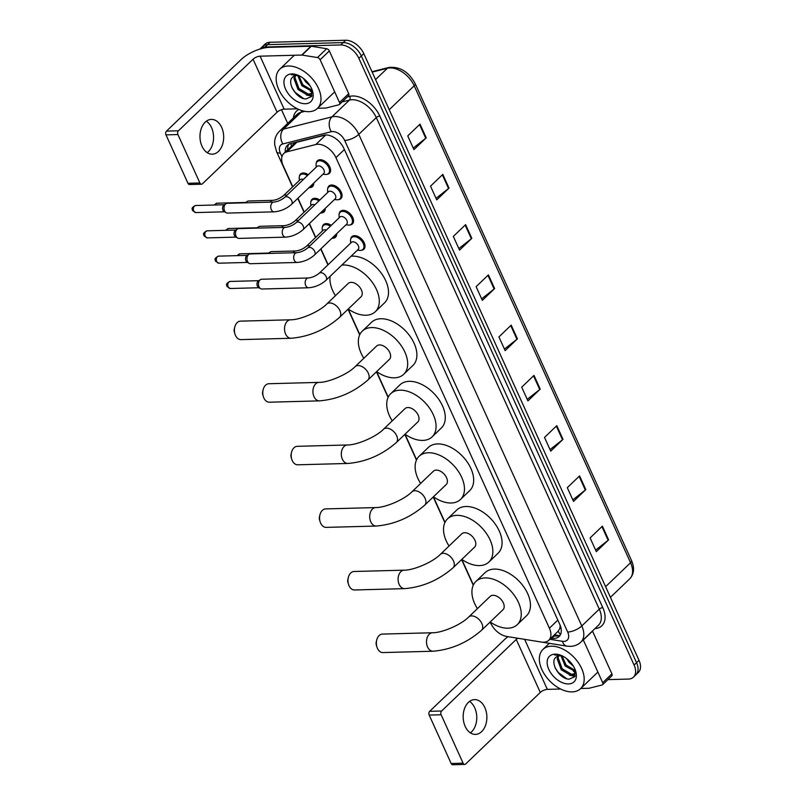 <?xml version="1.0" encoding="UTF-8"?>
<svg xmlns="http://www.w3.org/2000/svg" width="805" height="805" viewBox="0 0 805 805"><rect width="100%" height="100%" fill="white"/><g stroke="black" fill="none" stroke-linecap="round" stroke-linejoin="round"><path stroke-width="1.21" d="M322.362 227.091A8.694 5.414 46.2 0 1 323.489 224.635A8.694 5.414 46.2 0 1 326.196 223.609A8.694 5.414 46.2 0 1 331.278 225.35M310.881 201.783A8.694 5.414 46.2 0 1 312.008 199.328A8.694 5.414 46.2 0 1 314.715 198.292A8.694 5.414 46.2 0 1 319.796 200.043M299.4 176.476A8.694 5.414 46.2 0 1 300.527 174.021A8.694 5.414 46.2 0 1 303.233 172.984A8.694 5.414 46.2 0 1 308.315 174.725M350.708 239.145A8.694 5.414 46.2 0 1 351.825 236.69A8.694 5.414 46.2 0 1 354.532 235.654A8.694 5.414 46.2 0 1 363.166 240.937A8.694 5.414 46.2 0 1 363.87 249.238A8.694 5.414 46.2 0 1 361.375 250.264M339.227 213.828A8.694 5.414 46.2 0 1 340.344 211.373A8.694 5.414 46.2 0 1 343.051 210.347A8.694 5.414 46.2 0 1 351.684 215.629A8.694 5.414 46.2 0 1 352.389 223.931A8.694 5.414 46.2 0 1 349.893 224.957M327.746 188.521A8.694 5.414 46.2 0 1 328.863 186.066A8.694 5.414 46.2 0 1 331.569 185.029A8.694 5.414 46.2 0 1 340.203 190.322A8.694 5.414 46.2 0 1 340.907 198.624A8.694 5.414 46.2 0 1 338.412 199.64M316.264 163.214A8.694 5.414 46.2 0 1 317.381 160.758A8.694 5.414 46.2 0 1 320.088 159.722A8.694 5.414 46.2 0 1 328.722 165.005A8.694 5.414 46.2 0 1 329.426 173.317A8.694 5.414 46.2 0 1 326.931 174.333M490.195 621.993L490.758 623.241A16.311 10.153 -133.8 0 0 506.748 636.473L541.503 642.068A16.311 10.153 -133.8 0 0 543.667 642.219A16.311 10.153 -133.8 0 0 548.748 640.287A16.311 10.153 -133.8 0 0 549.392 628.192L335.937 157.639A16.311 10.153 -133.8 0 0 315.812 144.518L286.902 151.823A16.311 10.153 -133.8 0 0 283.803 153.493A16.311 10.153 -133.8 0 0 283.159 165.578L292.758 186.74M548.748 640.287L558.096 631.321L559.626 628.816A5.434 3.381 -133.8 0 0 560.652 626.703M560.109 625.173A16.311 10.153 46.2 0 1 559.626 628.816M325.713 134.968L296.884 142.244L293.573 144.115L283.803 153.493M297.961 198.211L304.24 212.047M309.442 223.528L315.721 237.364M320.923 248.836L328.118 264.694M348.233 309.04L359.815 334.578M363.84 358.285A29.906 18.616 46.2 0 1 362.31 331.117A29.906 18.616 46.2 0 1 371.618 327.575A29.906 18.616 46.2 0 1 401.272 345.737A29.906 18.616 46.2 0 1 403.708 374.285A29.906 18.616 46.2 0 1 394.41 377.827A29.906 18.616 46.2 0 1 376.629 371.628L388.211 397.167M392.226 420.874A29.906 18.616 46.2 0 1 390.707 393.715A29.906 18.616 46.2 0 1 400.005 390.163A29.906 18.616 46.2 0 1 429.669 408.326A29.906 18.616 46.2 0 1 432.104 436.874A29.906 18.616 46.2 0 1 422.806 440.416A29.906 18.616 46.2 0 1 405.026 434.217L416.608 459.756M420.623 483.463A29.906 18.616 46.2 0 1 419.103 456.304A29.906 18.616 46.2 0 1 428.401 452.752A29.906 18.616 46.2 0 1 458.055 470.915A29.906 18.616 46.2 0 1 460.49 499.462A29.906 18.616 46.2 0 1 451.192 503.004A29.906 18.616 46.2 0 1 433.412 496.806L444.994 522.344M461.798 559.405L473.39 584.943M336.671 233.732A8.694 5.414 46.2 0 1 335.534 237.193A8.694 5.414 46.2 0 1 333.029 238.22M325.19 208.425A8.694 5.414 46.2 0 1 324.053 211.886A8.694 5.414 46.2 0 1 321.547 212.902M313.709 183.107A8.694 5.414 46.2 0 1 312.571 186.569A8.694 5.414 46.2 0 1 310.066 187.595M550.992 638.124L551.898 638.264A16.311 10.153 -133.8 0 0 554.061 638.425A16.311 10.153 -133.8 0 0 559.133 636.483A16.311 10.153 -133.8 0 0 559.777 624.398L343.836 148.351A16.311 10.153 -133.8 0 0 323.701 135.23L290.464 143.622A16.311 10.153 -133.8 0 0 287.365 145.292A16.311 10.153 -133.8 0 0 285.252 152.105M560.2 635.145A16.311 10.153 46.2 0 1 556.517 636.061A16.311 10.153 46.2 0 1 554.353 635.91L553.448 635.769M259.904 49.065A16.311 10.153 46.2 0 1 260.055 48.924A16.311 10.153 46.2 0 1 265.127 46.992L340.726 44.959A16.311 10.153 46.2 0 1 358.879 58.352L634.099 665.061A16.311 10.153 46.2 0 1 633.444 677.146A16.311 10.153 46.2 0 1 628.373 679.078L607.886 679.631M287.687 123.366L281.488 109.701M260.055 48.924L264.966 44.215A16.311 10.153 46.2 0 1 270.037 42.273L345.637 40.25A16.311 10.153 46.2 0 1 363.79 53.633L639.009 660.342L636.554 662.696A16.311 10.153 46.2 0 1 635.9 674.791A16.311 10.153 46.2 0 0 636.554 662.696L361.334 55.988L636.554 662.696L634.099 665.061M345.637 40.25L343.182 42.605A16.311 10.153 46.2 0 1 361.334 55.988A16.311 10.153 46.2 0 0 343.182 42.605L267.582 44.637L343.182 42.605L340.726 44.959M262.511 46.569A16.311 10.153 46.2 0 1 267.582 44.637A16.311 10.153 46.2 0 0 262.511 46.569M287.707 149.75A16.311 10.153 46.2 0 1 288.754 144.286M420.019 124.121L407.733 135.904L413.951 149.609L426.237 137.836L420.019 124.121M413.247 148.07L425.754 138.239A4.347 1.68 -24.4 0 0 426.237 137.836M442.81 174.383L430.524 186.156L436.743 199.861L449.029 188.088L442.81 174.383M436.048 198.322L448.556 188.501A4.347 1.68 -24.4 0 0 449.029 188.088M465.612 224.635L453.326 236.418L459.544 250.124L471.821 238.34L465.612 224.635M458.84 248.574L471.348 238.753A4.347 1.68 -24.4 0 0 471.821 238.34M488.404 274.887L476.117 286.671L482.336 300.376L494.622 288.593L488.404 274.887M481.642 298.836L494.149 289.005A4.347 1.68 -24.4 0 0 494.622 288.593M602.392 526.158L590.105 537.941L596.324 551.646L608.6 539.863L602.392 526.158M595.62 550.107L608.127 540.276A4.347 1.68 -24.4 0 0 608.6 539.863M579.59 475.906L567.304 487.689L573.522 501.394L585.809 489.611L579.59 475.906M572.828 499.855L585.336 490.024A4.347 1.68 -24.4 0 0 585.809 489.611M556.798 425.654L544.512 437.437L550.731 451.142L563.007 439.359L556.798 425.654M550.026 449.593L562.534 439.772A4.347 1.68 -24.4 0 0 563.007 439.359M533.997 375.402L521.71 387.175L527.929 400.88L540.215 389.107L533.997 375.402M527.235 399.34L539.742 389.519A4.347 1.68 -24.4 0 0 540.215 389.107M511.205 325.14L498.919 336.923L505.138 350.628L517.414 338.855L511.205 325.14M504.433 349.088L516.941 339.257A4.347 1.68 -24.4 0 0 517.414 338.855M639.009 660.342A16.311 10.153 46.2 0 1 638.355 672.437L633.444 677.146M551.405 646.204A27.179 16.925 46.2 0 1 578.362 662.716A27.179 16.925 46.2 0 1 580.576 688.667A27.179 16.925 46.2 0 1 572.124 691.887A27.179 16.925 46.2 0 1 545.166 675.375A27.179 16.925 46.2 0 1 542.952 649.424A27.179 16.925 46.2 0 1 551.405 646.204M558.569 655.995L558.147 657.846L562.182 668.794L571.661 674.369L574.629 673.644M557.895 656.226L557.171 658.782L561.206 669.73L570.685 675.304L574.186 674.157L575.474 670.917M562.031 655.934L566.086 665.051L575.414 670.625M561.025 655.803L565.11 665.987L575.424 671.551M566.549 658.56L569.004 662.253L573.311 666.017M574.186 674.157L575.676 672.608M575.233 669.901L574.69 676.743L569.155 679.148C559.123 679.47 547.873 659.848 557.583 656.367A12.286 7.647 46.2 0 1 560.149 655.773A12.286 7.647 46.2 0 1 562.534 656.035M568.521 683.938A17.72 11.029 46.2 0 1 548.789 669.388A17.72 11.029 46.2 0 1 555.007 654.153A17.72 11.029 46.2 0 1 560.662 655.22A17.72 11.029 46.2 0 1 575.535 670.726A17.72 11.029 46.2 0 1 568.521 683.938M561.216 655.441L554.565 654.948L561.649 655.622M573.402 671.43L575.313 672.135M569.497 675.164L574.931 676.331M565.08 663.773L569.014 667.868M561.176 667.506L565.12 671.612M571.51 675.284L575.152 675.878M555.148 667.959L558.328 672.527L566.65 678.675M469.546 701.407A17.398 11.854 -91.5 0 1 474.749 707.847A17.398 11.854 -91.5 0 1 470.392 732.872M465.189 726.422A17.398 11.854 88.5 0 0 475.483 734.391A17.398 11.854 88.5 0 0 485.596 725.184A17.398 11.854 88.5 0 0 484.841 707.575A17.398 11.854 88.5 0 0 474.548 699.615A17.398 11.854 88.5 0 0 464.445 708.813A17.398 11.854 88.5 0 0 465.189 726.422M592.46 630.999A2.717 1.691 46.2 0 1 592.53 631.14L583.323 639.975L602.693 682.7L611.911 673.855A2.717 1.691 46.2 0 1 611.8 675.878L602.593 684.713A2.717 1.691 -133.8 0 0 602.693 682.7M592.53 631.14L611.911 673.855M508.046 636.685A21.745 8.382 -24.4 0 0 504.302 639.754L429.689 711.318L441.623 711.006L516.246 639.442A5.434 2.093 155.6 0 1 517.806 638.254M464.696 764.428L452.762 764.75A2.717 1.852 -91.5 0 1 451.152 763.502L463.096 763.18A2.717 1.852 88.5 0 0 464.696 764.428A2.717 1.852 88.5 0 0 465.662 763.995L540.286 692.431A5.434 2.093 155.6 0 1 547.33 689.382L560.652 689.02M441.623 711.006A2.717 1.852 88.5 0 0 441.13 714.76L429.186 715.082L451.152 763.502M429.186 715.082A2.717 1.852 -91.5 0 1 429.689 711.318M441.13 714.76L463.096 763.18M580.767 688.486L588.938 688.265A2.717 1.691 -133.8 0 0 589.27 688.225L602.07 684.985A2.717 1.691 -133.8 0 0 602.593 684.713M376.891 646.878L376.297 644.896A3.804 2.596 -91.5 0 1 376.227 642.108L376.71 640.096A9.237 6.299 88.5 0 0 376.891 646.878A9.237 6.299 88.5 0 0 377.434 648.337A9.237 6.299 88.5 0 0 382.898 652.573L433.03 651.225A9.237 6.299 -91.5 0 1 427.566 646.989A9.237 6.299 -91.5 0 1 427.163 637.64A9.237 6.299 -91.5 0 1 432.537 632.75L382.405 634.088A9.237 6.299 88.5 0 0 376.71 640.096M468.691 617.002A9.237 5.756 -133.8 0 1 471.559 615.906A9.237 5.756 -133.8 0 1 481.853 623.493A9.237 5.756 -133.8 0 1 481.481 630.345L502.974 609.727A9.237 5.756 -133.8 0 0 502.219 600.912A9.237 5.756 -133.8 0 0 493.052 595.298A9.237 5.756 -133.8 0 0 490.185 596.394L468.691 617.002C461.335 624.66 441.945 632.951 432.537 632.75M477.405 608.64A29.906 18.616 46.2 0 1 475.886 581.482A29.906 18.616 46.2 0 1 485.184 577.93A29.906 18.616 46.2 0 1 514.838 596.092A29.906 18.616 46.2 0 1 517.273 624.64A29.906 18.616 46.2 0 1 507.975 628.192A29.906 18.616 46.2 0 1 490.205 621.983M475.886 581.482L485.093 572.647A29.906 18.616 46.2 0 1 494.391 569.095A29.906 18.616 46.2 0 1 524.055 587.258A29.906 18.616 46.2 0 1 526.49 615.805L517.273 624.64M348.495 584.289L347.911 582.307A3.804 2.596 -91.5 0 1 347.83 579.519L348.313 577.507A9.237 6.299 88.5 0 0 348.495 584.289A9.237 6.299 88.5 0 0 349.038 585.748A9.237 6.299 88.5 0 0 354.512 589.974L404.643 588.636A9.237 6.299 -91.5 0 1 399.169 584.4A9.237 6.299 -91.5 0 1 398.777 575.052A9.237 6.299 -91.5 0 1 404.15 570.161L354.009 571.5A9.237 6.299 88.5 0 0 348.313 577.507M440.295 554.414A9.237 5.756 -133.8 0 1 443.173 553.317A9.237 5.756 -133.8 0 1 453.457 560.904A9.237 5.756 -133.8 0 1 453.094 567.756L474.588 547.138A9.237 5.756 -133.8 0 0 473.833 538.314A9.237 5.756 -133.8 0 0 464.666 532.709A9.237 5.756 -133.8 0 0 461.788 533.796L440.295 554.414C432.939 562.071 413.549 570.363 404.15 570.161M449.019 546.052A29.906 18.616 46.2 0 1 447.489 518.893A29.906 18.616 46.2 0 1 456.787 515.341A29.906 18.616 46.2 0 1 486.451 533.504A29.906 18.616 46.2 0 1 488.887 562.051A29.906 18.616 46.2 0 1 479.589 565.593A29.906 18.616 46.2 0 1 461.808 559.394M447.489 518.893L456.707 510.058A29.906 18.616 46.2 0 1 466.004 506.506A29.906 18.616 46.2 0 1 495.659 524.669A29.906 18.616 46.2 0 1 498.094 553.216L488.887 562.051M320.108 521.7L319.515 519.718A3.804 2.596 -91.5 0 1 319.444 516.931L319.917 514.918A9.237 6.299 88.5 0 0 320.108 521.7A9.237 6.299 88.5 0 0 320.652 523.159A9.237 6.299 88.5 0 0 326.116 527.386L376.247 526.047A9.237 6.299 -91.5 0 1 370.783 521.811A9.237 6.299 -91.5 0 1 370.381 512.453A9.237 6.299 -91.5 0 1 375.754 507.563L325.623 508.911A9.237 6.299 88.5 0 0 319.917 514.918M411.898 491.825A9.237 5.756 -133.8 0 1 414.776 490.728A9.237 5.756 -133.8 0 1 425.06 498.315A9.237 5.756 -133.8 0 1 424.698 505.168L446.191 484.55A9.237 5.756 -133.8 0 0 445.437 475.725A9.237 5.756 -133.8 0 0 436.27 470.11A9.237 5.756 -133.8 0 0 433.402 471.207L411.898 491.825C404.553 499.482 385.162 507.774 375.754 507.563M419.103 456.304L428.31 447.469A29.906 18.616 46.2 0 1 437.608 443.917A29.906 18.616 46.2 0 1 467.272 462.08A29.906 18.616 46.2 0 1 469.707 490.627L460.49 499.462M291.712 459.102L291.118 457.129A3.804 2.596 -91.5 0 1 291.048 454.342L291.531 452.329A9.237 6.299 88.5 0 0 291.712 459.102A9.237 6.299 88.5 0 0 292.255 460.571A9.237 6.299 88.5 0 0 297.719 464.797L347.861 463.459A9.237 6.299 -91.5 0 1 342.387 459.222A9.237 6.299 -91.5 0 1 341.994 449.864A9.237 6.299 -91.5 0 1 347.358 444.974L297.226 446.322A9.237 6.299 88.5 0 0 291.531 452.329M383.512 429.236A9.237 5.756 -133.8 0 1 386.39 428.139A9.237 5.756 -133.8 0 1 396.674 435.726A9.237 5.756 -133.8 0 1 396.302 442.579L417.805 421.961A9.237 5.756 -133.8 0 0 417.05 413.136A9.237 5.756 -133.8 0 0 407.883 407.521A9.237 5.756 -133.8 0 0 405.006 408.618L383.512 429.236C376.156 436.884 356.766 445.175 347.358 444.974M390.707 393.715L399.924 384.871A29.906 18.616 46.2 0 1 409.222 381.329A29.906 18.616 46.2 0 1 438.876 399.491A29.906 18.616 46.2 0 1 441.311 428.039L432.104 436.874M263.316 396.513L262.732 394.541A3.804 2.596 -91.5 0 1 262.661 391.743L263.134 389.741A9.237 6.299 88.5 0 0 263.316 396.513A9.237 6.299 88.5 0 0 263.859 397.982A9.237 6.299 88.5 0 0 269.333 402.208L319.464 400.87A9.237 6.299 -91.5 0 1 314 396.634A9.237 6.299 -91.5 0 1 313.598 387.275A9.237 6.299 -91.5 0 1 318.971 382.385L268.84 383.733A9.237 6.299 88.5 0 0 263.134 389.741M355.116 366.647A9.237 5.756 -133.8 0 1 357.994 365.55A9.237 5.756 -133.8 0 1 368.277 373.138A9.237 5.756 -133.8 0 1 367.915 379.99L389.409 359.372A9.237 5.756 -133.8 0 0 388.654 350.547A9.237 5.756 -133.8 0 0 379.487 344.932A9.237 5.756 -133.8 0 0 376.619 346.029L355.116 366.647C347.77 374.295 328.38 382.586 318.971 382.385M362.31 331.117L371.528 322.282A29.906 18.616 46.2 0 1 380.825 318.74A29.906 18.616 46.2 0 1 410.49 336.903A29.906 18.616 46.2 0 1 412.925 365.45L403.708 374.285M234.929 333.924L234.336 331.952A3.804 2.596 -91.5 0 1 234.265 329.154L234.748 327.152A9.237 6.299 88.5 0 0 234.929 333.924A9.237 6.299 88.5 0 0 235.473 335.383A9.237 6.299 88.5 0 0 240.937 339.619L291.078 338.271A9.237 6.299 -91.5 0 1 285.604 334.045A9.237 6.299 -91.5 0 1 285.212 324.687A9.237 6.299 -91.5 0 1 290.575 319.796L240.443 321.145A9.237 6.299 88.5 0 0 234.748 327.152M326.729 304.059A9.237 5.756 -133.8 0 1 329.597 302.962A9.237 5.756 -133.8 0 1 339.891 310.549A9.237 5.756 -133.8 0 1 339.519 317.401L361.012 296.783A9.237 5.756 -133.8 0 0 360.268 287.959A9.237 5.756 -133.8 0 0 351.101 282.344A9.237 5.756 -133.8 0 0 348.223 283.441L326.729 304.059C319.374 311.706 299.983 319.998 290.575 319.796M341.863 265.066A29.906 18.616 46.2 0 1 343.222 264.986A29.906 18.616 46.2 0 1 372.876 283.149A29.906 18.616 46.2 0 1 375.321 311.696A29.906 18.616 46.2 0 1 366.013 315.238A29.906 18.616 46.2 0 1 348.243 309.04M351.081 256.231A29.906 18.616 46.2 0 1 352.429 256.151A29.906 18.616 46.2 0 1 382.093 274.314A29.906 18.616 46.2 0 1 384.528 302.861L375.321 311.696M335.444 295.697A29.906 18.616 46.2 0 1 330.131 276.326M319.213 273.237L351.393 242.375A4.89 3.049 46.2 0 1 352.912 241.802A4.89 3.049 46.2 0 1 357.772 244.77A4.89 3.049 46.2 0 1 358.165 249.439L325.985 280.301A4.89 3.049 46.2 0 0 326.055 276.417A4.89 3.049 46.2 0 0 320.732 272.664A4.89 3.049 46.2 0 0 319.213 273.237C315.842 275.984 312.229 277.564 308.365 277.987L261.655 279.234A4.89 3.331 -91.5 0 0 260.377 279.657A4.89 3.331 -91.5 0 0 259.924 280.019A4.89 3.331 -91.5 0 0 259.019 286.781A4.89 3.331 -91.5 0 0 260.619 288.673A4.89 3.331 -91.5 0 0 261.917 289.015L308.627 287.767A4.89 3.331 -91.5 0 1 305.739 285.523A4.89 3.331 -91.5 0 1 305.618 285.262A4.89 3.331 -91.5 0 1 308.365 277.987M350.668 243.08L350.517 240.926A8.151 5.072 46.2 0 1 351.594 237.666A8.151 5.072 46.2 0 1 354.13 236.7A8.151 5.072 46.2 0 1 362.22 241.651A8.151 5.072 46.2 0 1 362.884 249.439A8.151 5.072 46.2 0 1 360.348 250.405A8.151 5.072 46.2 0 1 359.583 250.375L357.44 250.134M260.619 288.673L258.556 287.476A3.532 2.405 -91.5 0 1 257.399 286.107A3.532 2.405 -91.5 0 1 258.053 281.227A3.532 2.405 -91.5 0 1 258.375 280.965L260.377 279.657M307.731 247.93L339.911 217.068A4.89 3.049 46.2 0 1 341.431 216.485A4.89 3.049 46.2 0 1 346.291 219.463A4.89 3.049 46.2 0 1 346.683 224.132L314.503 254.994A4.89 3.049 46.2 0 0 314.574 251.11A4.89 3.049 46.2 0 0 309.251 247.346A4.89 3.049 46.2 0 0 307.731 247.93C304.36 250.667 300.748 252.247 296.884 252.679L250.174 253.927A4.89 3.331 -91.5 0 0 248.896 254.34A4.89 3.331 -91.5 0 0 248.443 254.712A4.89 3.331 -91.5 0 0 247.538 261.474A4.89 3.331 -91.5 0 0 249.137 263.366A4.89 3.331 -91.5 0 0 250.436 263.708L297.146 262.46A4.89 3.331 -91.5 0 1 294.258 260.216A4.89 3.331 -91.5 0 1 294.137 259.955A4.89 3.331 -91.5 0 1 296.884 252.679M339.187 217.763L339.036 215.619A8.151 5.072 46.2 0 1 340.113 212.359A8.151 5.072 46.2 0 1 342.648 211.393A8.151 5.072 46.2 0 1 350.739 216.344A8.151 5.072 46.2 0 1 351.403 224.132A8.151 5.072 46.2 0 1 348.867 225.098A8.151 5.072 46.2 0 1 348.102 225.058L345.959 224.826M249.137 263.366L247.075 262.168A3.532 2.405 -91.5 0 1 245.917 260.8A3.532 2.405 -91.5 0 1 246.572 255.91A3.532 2.405 -91.5 0 1 246.894 255.648L248.896 254.34M296.25 222.623L328.43 191.761A4.89 3.049 46.2 0 1 329.949 191.177A4.89 3.049 46.2 0 1 334.81 194.146A4.89 3.049 46.2 0 1 335.202 198.825L303.022 229.687A4.89 3.049 46.2 0 0 303.093 225.803A4.89 3.049 46.2 0 0 297.77 222.039A4.89 3.049 46.2 0 0 296.25 222.623C292.879 225.36 289.267 226.94 285.403 227.362L238.693 228.62A4.89 3.331 -91.5 0 0 237.415 229.033A4.89 3.331 -91.5 0 0 236.962 229.395A4.89 3.331 -91.5 0 0 236.056 236.157A4.89 3.331 -91.5 0 0 237.656 238.049A4.89 3.331 -91.5 0 0 238.954 238.401L285.664 237.143A4.89 3.331 -91.5 0 1 282.776 234.909A4.89 3.331 -91.5 0 1 282.666 234.647A4.89 3.331 -91.5 0 1 285.403 227.362M327.705 192.455L327.555 190.302A8.151 5.072 46.2 0 1 328.631 187.052A8.151 5.072 46.2 0 1 331.167 186.076A8.151 5.072 46.2 0 1 339.257 191.037A8.151 5.072 46.2 0 1 339.921 198.815A8.151 5.072 46.2 0 1 337.386 199.781A8.151 5.072 46.2 0 1 336.621 199.751L334.478 199.519M237.656 238.049L235.593 236.851A3.532 2.405 -91.5 0 1 234.436 235.483A3.532 2.405 -91.5 0 1 235.09 230.602A3.532 2.405 -91.5 0 1 235.412 230.341L237.415 229.033M284.769 197.316L316.949 166.444A4.89 3.049 46.2 0 1 318.468 165.87A4.89 3.049 46.2 0 1 323.328 168.839A4.89 3.049 46.2 0 1 323.721 173.508L291.541 204.369A4.89 3.049 46.2 0 0 291.611 200.485A4.89 3.049 46.2 0 0 286.288 196.732A4.89 3.049 46.2 0 0 284.769 197.316C281.398 200.053 277.785 201.632 273.921 202.055L227.211 203.303A4.89 3.331 -91.5 0 0 225.933 203.725A4.89 3.331 -91.5 0 0 225.481 204.088A4.89 3.331 -91.5 0 0 224.575 210.85A4.89 3.331 -91.5 0 0 226.175 212.741A4.89 3.331 -91.5 0 0 227.473 213.094L274.183 211.836A4.89 3.331 -91.5 0 1 271.295 209.592A4.89 3.331 -91.5 0 1 271.184 209.33A4.89 3.331 -91.5 0 1 273.921 202.055M316.224 167.148L316.073 164.995A8.151 5.072 46.2 0 1 317.15 161.735A8.151 5.072 46.2 0 1 319.686 160.769A8.151 5.072 46.2 0 1 327.776 165.719A8.151 5.072 46.2 0 1 328.44 173.508A8.151 5.072 46.2 0 1 325.904 174.474A8.151 5.072 46.2 0 1 325.14 174.444L322.996 174.212M226.175 212.741L224.112 211.544A3.532 2.405 -91.5 0 1 222.955 210.175A3.532 2.405 -91.5 0 1 223.609 205.295A3.532 2.405 -91.5 0 1 223.931 205.034L225.933 203.725M293.131 252.78A4.89 3.331 -91.5 0 1 293.895 251.754A4.89 3.331 -91.5 0 1 295.626 250.979C299.49 250.546 303.103 248.966 306.474 246.229L323.057 230.331A4.89 3.049 46.2 0 1 324.576 229.747A4.89 3.049 46.2 0 1 326.307 230.109M269.021 253.424A4.89 3.331 -91.5 0 1 269.776 252.398A4.89 3.331 -91.5 0 1 270.228 252.035A4.89 3.331 -91.5 0 1 271.516 251.623L295.626 250.979M322.322 231.025L322.181 228.882A8.151 5.072 46.2 0 1 323.248 225.621A8.151 5.072 46.2 0 1 325.784 224.655A8.151 5.072 46.2 0 1 330.402 226.185M335.625 234.738A8.151 5.072 46.2 0 1 334.538 237.395A8.151 5.072 46.2 0 1 332.002 238.361A8.151 5.072 46.2 0 1 331.851 238.361M268.095 253.444A3.532 2.405 -91.5 0 1 268.236 253.344L270.228 252.035M281.649 227.463A4.89 3.331 -91.5 0 1 282.414 226.447A4.89 3.331 -91.5 0 1 284.145 225.662C288.009 225.239 291.621 223.659 294.992 220.922L311.575 205.023A4.89 3.049 46.2 0 1 313.095 204.44A4.89 3.049 46.2 0 1 314.825 204.802M257.54 228.117A4.89 3.331 -91.5 0 1 258.294 227.091A4.89 3.331 -91.5 0 1 258.747 226.728A4.89 3.331 -91.5 0 1 260.035 226.316L284.145 225.662M310.841 205.718L310.7 203.564A8.151 5.072 46.2 0 1 311.766 200.304A8.151 5.072 46.2 0 1 314.302 199.338A8.151 5.072 46.2 0 1 318.921 200.878M324.143 209.431A8.151 5.072 46.2 0 1 323.057 212.077A8.151 5.072 46.2 0 1 320.521 213.043A8.151 5.072 46.2 0 1 320.37 213.053M256.614 228.137A3.532 2.405 -91.5 0 1 256.755 228.036L258.747 226.728M270.168 202.156A4.89 3.331 -91.5 0 1 270.933 201.139A4.89 3.331 -91.5 0 1 272.664 200.354C276.528 199.932 280.14 198.352 283.511 195.615L300.094 179.706A4.89 3.049 46.2 0 1 301.613 179.133A4.89 3.049 46.2 0 1 303.344 179.495M246.058 202.8A4.89 3.331 -91.5 0 1 246.813 201.783A4.89 3.331 -91.5 0 1 247.266 201.421A4.89 3.331 -91.5 0 1 248.554 200.998L272.664 200.354M299.359 180.411L299.219 178.257A8.151 5.072 46.2 0 1 300.285 174.997A8.151 5.072 46.2 0 1 302.821 174.031A8.151 5.072 46.2 0 1 307.44 175.571M312.662 184.124A8.151 5.072 46.2 0 1 311.575 186.77A8.151 5.072 46.2 0 1 309.04 187.736A8.151 5.072 46.2 0 1 308.889 187.736M245.133 202.83A3.532 2.405 -91.5 0 1 245.273 202.729L247.266 201.421M206.352 121.193A17.398 11.854 -91.5 0 1 211.544 127.633A17.398 11.854 -91.5 0 1 207.197 152.658M201.995 146.218A17.398 11.854 88.5 0 0 212.289 154.178A17.398 11.854 88.5 0 0 222.401 144.981A17.398 11.854 88.5 0 0 221.647 127.371A17.398 11.854 88.5 0 0 211.353 119.402A17.398 11.854 88.5 0 0 201.25 128.609A17.398 11.854 88.5 0 0 201.995 146.218M320.128 59.771A2.717 1.691 -133.8 0 0 317.462 57.558L302.066 55.082A2.717 1.691 -133.8 0 0 301.704 55.062L310.911 46.227A2.717 1.691 46.2 0 1 311.273 46.247L326.669 48.723A2.717 1.691 46.2 0 1 329.336 50.936L320.128 59.771L339.499 102.487L348.716 93.652A2.717 1.691 46.2 0 1 348.605 95.664L339.398 104.499A2.717 1.691 -133.8 0 0 339.499 102.487M329.336 50.936L348.716 93.652M310.911 46.227L269.313 47.344A21.745 8.382 -24.4 0 0 241.108 59.55L166.494 131.114L178.428 130.792L253.052 59.228A5.434 2.093 155.6 0 1 260.096 56.179L301.704 55.062M201.502 184.214L189.567 184.536A2.717 1.852 -91.5 0 1 187.957 183.299L199.902 182.977A2.717 1.852 88.5 0 0 201.502 184.214A2.717 1.852 88.5 0 0 202.468 183.781L277.091 112.217A5.434 2.093 155.6 0 1 284.135 109.168L297.458 108.816M178.428 130.792A2.717 1.852 88.5 0 0 177.925 134.546L165.991 134.868L187.957 183.299M165.991 134.868A2.717 1.852 -91.5 0 1 166.494 131.114M177.925 134.546L199.902 182.977M317.573 108.273L325.743 108.051A2.717 1.691 -133.8 0 0 326.075 108.011L338.875 104.781A2.717 1.691 -133.8 0 0 339.398 104.499M288.21 65.99A27.179 16.925 46.2 0 1 315.168 82.502A27.179 16.925 46.2 0 1 317.381 108.454A27.179 16.925 46.2 0 1 308.929 111.674A27.179 16.925 46.2 0 1 281.971 95.161A27.179 16.925 46.2 0 1 279.758 69.21A27.179 16.925 46.2 0 1 288.21 65.99M295.375 75.791L294.952 77.632L298.987 88.58L308.466 94.155L311.434 93.43M294.7 76.012L293.976 78.568L298.011 89.516L307.49 95.091L310.992 93.944L312.28 90.713M298.836 75.72L302.881 84.847L312.219 90.412M297.83 75.59L301.915 85.773L312.209 91.337M303.354 78.347L305.809 82.04L310.116 85.813M310.992 93.944L312.481 92.394M312.038 89.687L311.495 96.54L305.96 98.945C295.928 99.257 284.678 79.635 294.389 76.153A12.286 7.647 46.2 0 1 296.954 75.559A12.286 7.647 46.2 0 1 299.339 75.831M305.326 103.724A17.72 11.029 46.2 0 1 285.594 89.184A17.72 11.029 46.2 0 1 291.812 73.939A17.72 11.029 46.2 0 1 297.468 75.006A17.72 11.029 46.2 0 1 312.34 90.512A17.72 11.029 46.2 0 1 305.326 103.724M298.021 75.227L291.37 74.734L298.454 75.408M310.207 91.217L312.119 91.921M306.303 94.95L311.736 96.127M301.885 83.559L305.82 87.654M297.981 87.302L301.925 91.398M308.315 95.071L311.958 95.664M291.953 87.745L295.133 92.323L303.455 98.462M558.257 631.15A16.311 9.851 99.1 0 0 560.532 634.521M290.826 143.531A16.311 12.035 75.8 0 0 291.561 146.047M557.835 620.102L549.392 628.192M296.884 142.244L286.902 151.823M325.773 134.968L315.812 144.518M344.379 149.549L335.937 157.639M549.805 639.271L562.423 641.293A10.878 6.772 -133.8 0 0 563.872 641.394A10.878 6.772 -133.8 0 0 567.686 632.046L344.691 140.462A10.878 6.772 -133.8 0 0 332.586 131.547A10.878 6.772 -133.8 0 0 331.268 131.718L282.847 143.944A10.878 6.772 -133.8 0 0 280.351 153.121L281.961 156.663M282.847 143.944A10.878 8.02 75.8 0 1 283.521 129.092L301.03 112.308A21.745 13.534 -133.8 0 0 296.904 114.531L279.405 131.316A21.745 13.534 46.2 0 1 283.521 129.092L331.942 116.866A21.745 13.534 46.2 0 1 334.588 116.514A21.745 13.534 46.2 0 1 358.789 134.365L581.784 625.948A21.745 13.534 46.2 0 1 580.918 642.068L598.417 625.284A21.745 13.534 -133.8 0 0 599.282 609.154L376.297 117.58A21.745 13.534 -133.8 0 0 352.087 99.729A21.745 13.534 -133.8 0 0 349.45 100.082L342.055 101.943M347.247 96.962L349.622 96.369A24.462 15.225 46.2 0 1 379.819 116.051L602.804 607.634A2.717 1.047 -24.4 0 0 599.282 609.154L581.784 625.948A10.878 4.186 155.6 0 1 567.686 632.046M349.622 96.369A2.717 2.002 -104.2 0 1 349.45 100.082L331.942 116.866A10.878 8.02 75.8 0 0 331.268 131.718M602.804 607.634A24.462 15.225 46.2 0 1 594.925 628.635M293.402 117.892A24.462 15.225 46.2 0 1 298.856 109.47M358.879 58.352L363.79 53.633M265.127 46.992L270.037 42.273M344.691 140.462A10.878 4.186 155.6 0 0 358.789 134.365L376.297 117.58A2.717 1.047 -24.4 0 1 379.819 116.051M304.843 111.342L301.03 112.308A2.717 2.002 -104.2 0 0 301.714 110.547M280.351 153.121A10.878 4.186 155.6 0 1 276.588 151.722L292.567 186.931M508.569 636.765A10.878 6.571 99.1 0 0 508.619 636.775L566.841 646.143A10.878 6.571 99.1 0 1 562.423 641.293M554.353 635.91L551.898 638.264M371.991 71.715L388.765 67.489A5.434 4.015 75.8 0 0 387.366 68.274L372.172 72.108M388.765 67.489C399.823 66.332 408.628 71.705 415.179 83.629A5.434 2.093 155.6 0 1 414.203 85.773A21.745 13.534 -133.8 0 0 387.366 68.274L375.563 79.594M605.591 586.684L630.567 562.735A5.434 2.093 -24.4 0 0 631.543 560.592C634.712 568.008 634.099 574.096 629.701 578.855A21.745 13.534 -133.8 0 0 630.567 562.735L414.203 85.773L389.238 109.722M510.742 325.582L516.941 339.257M533.534 375.844L539.742 389.519M556.336 426.097L562.534 439.772M579.127 476.349L585.336 490.024M601.929 526.601L608.127 540.276M487.941 275.33L494.149 289.005M465.149 225.078L471.348 238.753M442.348 174.826L448.556 188.501M419.556 124.564L425.754 138.239M516.246 639.442L540.286 692.431M524.639 639.351L547.33 689.382M230.099 281.448C224.354 284.004 227.342 285.745 226.97 286.439L230.29 288.512A3.532 2.405 -91.5 0 1 228.197 286.892A3.532 2.405 -91.5 0 1 228.046 283.31A3.532 2.405 -91.5 0 1 230.099 281.448L258.818 280.673M226.97 286.439A3.532 1.358 -24.4 0 0 228.197 286.892M218.618 256.131C212.872 258.687 215.861 260.438 215.488 261.122L218.809 263.195A3.532 2.405 -91.5 0 1 216.716 261.585A3.532 2.405 -91.5 0 1 216.565 258.002A3.532 2.405 -91.5 0 1 218.618 256.131L247.336 255.366M215.488 261.122A3.532 1.358 -24.4 0 0 216.716 261.585M207.137 230.824C201.391 233.38 204.379 235.13 204.017 235.815L207.328 237.888A3.532 2.405 -91.5 0 1 205.235 236.268A3.532 2.405 -91.5 0 1 205.084 232.695A3.532 2.405 -91.5 0 1 207.137 230.824L235.855 230.049M204.017 235.815A3.532 1.358 -24.4 0 0 205.235 236.268M195.655 205.517C189.91 208.072 192.898 209.813 192.536 210.507L195.846 212.58A3.532 2.405 -91.5 0 1 193.753 210.96A3.532 2.405 -91.5 0 1 193.603 207.388A3.532 2.405 -91.5 0 1 195.655 205.517L224.374 204.742M192.536 210.507A3.532 1.358 -24.4 0 0 193.753 210.96M306.474 246.229A4.89 3.049 46.2 0 1 307.993 245.656A4.89 3.049 46.2 0 1 309.724 246.018M237.938 255.618A3.532 2.405 -91.5 0 1 239.96 253.827L268.679 253.062M294.992 220.922A4.89 3.049 46.2 0 1 296.512 220.339A4.89 3.049 46.2 0 1 298.242 220.701M226.457 230.311A3.532 2.405 -91.5 0 1 228.479 228.519L257.197 227.745M283.511 195.615A4.89 3.049 46.2 0 1 285.03 195.031A4.89 3.049 46.2 0 1 286.761 195.394M214.975 204.993A3.532 2.405 -91.5 0 1 216.998 203.212L245.716 202.437M253.052 59.228L277.091 112.217M260.096 56.179L284.135 109.168M311.273 46.247L302.066 55.082M317.462 57.558L326.669 48.723M554.393 634.863L559.103 635.618M566.841 646.143L570.302 646.375C574.418 646.254 577.96 644.815 580.918 642.068M279.405 131.316C276.538 134.153 274.958 137.615 274.656 141.7L274.696 144.779L276.588 151.722M297.77 198.402L304.049 212.238M309.251 223.71L315.53 237.545M320.732 249.017L327.927 264.885M348.042 309.231L359.674 334.88M376.438 371.819L388.07 397.469M404.824 434.408L416.467 460.058M433.221 496.997L444.853 522.646M461.607 559.586L473.249 585.235M490.004 622.174L492.288 626.028M415.179 83.629L631.543 560.592M629.701 578.855L610.432 597.34M580.576 688.667L597.159 672.759M542.952 649.424L549.312 643.326M481.481 630.345C467.222 642.732 451.072 649.685 433.03 651.225M453.094 567.756C438.826 580.133 422.675 587.097 404.643 588.636M424.698 505.168C410.439 517.545 394.289 524.508 376.247 526.047M396.302 442.579C382.043 454.956 365.893 461.919 347.861 463.459M367.915 379.99C353.657 392.367 337.506 399.33 319.464 400.87M339.519 317.401C325.26 329.778 309.11 336.742 291.078 338.271M308.627 287.767C315.127 287.224 320.913 284.739 325.985 280.301M362.884 249.439L364.856 247.548M351.594 237.666L353.566 235.774M230.29 288.512L259.009 287.737M297.146 262.46C303.646 261.917 309.432 259.431 314.503 254.994M351.403 224.132L353.375 222.24M340.113 212.359L342.085 210.467M218.809 263.195L247.527 262.43M285.664 237.143C292.165 236.61 297.951 234.114 303.022 229.687M339.921 198.815L341.894 196.923M328.631 187.052L330.603 185.15M207.328 237.888L236.046 237.123M274.183 211.836C280.683 211.292 286.469 208.807 291.541 204.369M328.44 173.508L330.412 171.616M317.15 161.735L319.122 159.843M195.846 212.58L224.565 211.806M334.538 237.395L336.51 235.493M323.248 225.621L325.22 223.73M239.96 253.827L236.962 255.638M323.057 212.077L325.029 210.186M311.766 200.304L313.739 198.412M228.479 228.519L225.481 230.331M311.575 186.77L313.548 184.878M300.285 174.997L302.257 173.105M216.998 203.212L213.999 205.023M317.381 108.454L333.964 92.545M279.758 69.21L294.308 55.253"/></g></svg>
